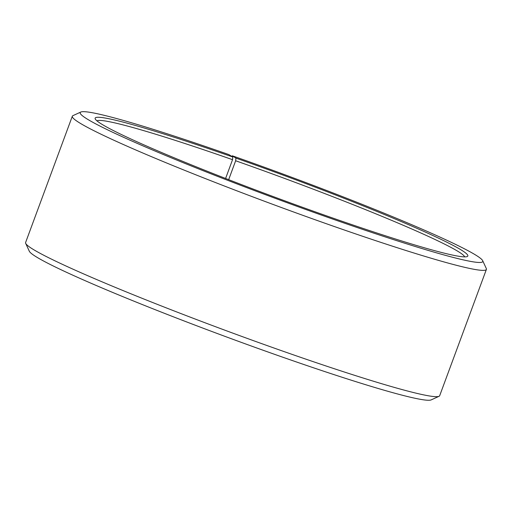 <?xml version="1.0" encoding="UTF-8"?>
<svg xmlns="http://www.w3.org/2000/svg" width="512" height="512" viewBox="0 0 512 512"><rect width="100%" height="100%" fill="white"/><g stroke="black" fill="none" stroke-linecap="round" stroke-linejoin="round"><path stroke-width="0.77" d="M231.834 156.416L232.288 155.789L235.942 158.112L235.654 160.768L228.666 179.661M235.654 160.768A196.224 11.635 -159.7 0 1 464.666 256.877M96.973 120.864A196.224 11.635 -159.7 0 1 232.544 159.68L225.6 178.464M232.288 155.789A214.618 12.73 -159.7 0 1 482.682 260.691L486.304 268.538A220.749 13.094 -159.7 0 1 486.4 269.402L439.68 395.699A220.749 13.094 -159.7 0 1 439.046 396.294L431.187 399.891A214.618 12.73 -159.7 0 1 226.099 336.794A214.618 12.73 -159.7 0 1 29.318 251.238L25.696 243.392A220.749 13.094 -159.7 0 1 25.6 242.528L72.32 116.224A220.749 13.094 -159.7 0 1 72.954 115.635L80.813 112.038A214.618 12.73 -159.7 0 1 228.89 154.598L232.794 157.011L232.544 159.68M439.046 396.294A220.749 13.094 -159.7 0 1 228.096 331.392A220.749 13.094 -159.7 0 1 25.696 243.392M486.4 269.402A220.749 13.094 -159.7 0 1 274.816 205.094A220.749 13.094 -159.7 0 1 72.32 116.224M482.682 260.691A214.618 12.73 -159.7 0 1 277.069 199.008A214.618 12.73 -159.7 0 1 80.813 112.038M235.942 158.112A198.675 11.782 -159.7 0 1 467.245 256.538A198.675 11.782 -159.7 0 1 277.395 198.125A198.675 11.782 -159.7 0 1 95.232 118.925A198.675 11.782 -159.7 0 1 232.794 157.011"/></g></svg>
